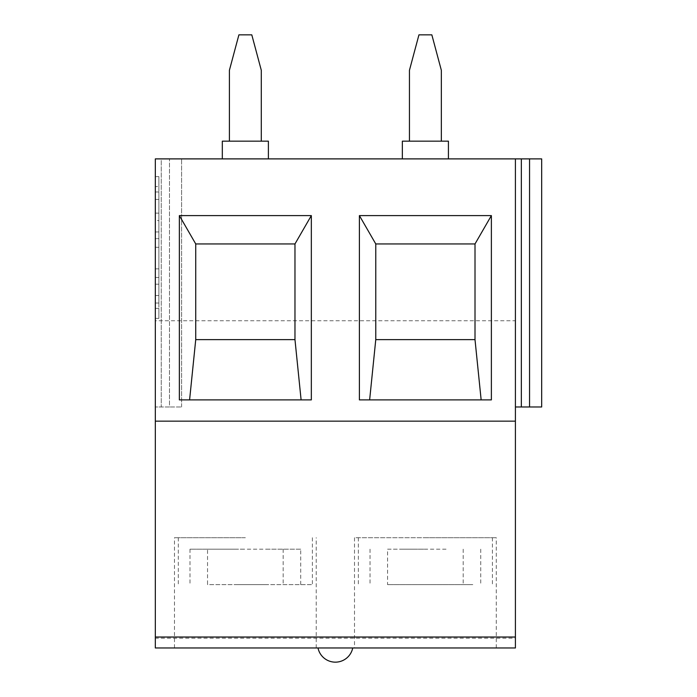<?xml version="1.0" encoding="UTF-8"?>
<svg xmlns="http://www.w3.org/2000/svg" width="697" height="697" viewBox="0 0 697 697"><rect width="100%" height="100%" fill="white"/><g stroke="black" fill="none" stroke-linecap="round" stroke-linejoin="round"><path stroke-width="0.52" stroke-dasharray="3.48 2.61" d="M448.424 141.169L409.444 141.169L409.444 70.292L418.941 34.85L431.844 34.85L441.34 70.292L441.34 141.169L425.388 141.169L441.34 141.169M425.388 158.89L448.424 158.89L425.388 158.89M245.353 158.89L222.317 158.89L245.353 158.89M529.554 406.978L541.674 406.978L541.674 158.89L529.554 158.89L529.554 406.978L521.339 406.978L521.339 158.89L529.554 158.89M155.326 320.751L155.326 638.182L515.405 638.182L515.405 320.751L155.326 320.751L155.326 158.89L155.326 406.978L181.595 406.978L169.476 406.978L169.476 158.89L181.595 158.89L169.476 158.89L169.476 406.978L161.26 406.978L161.26 158.89L169.476 158.89L161.26 158.89L161.26 406.978L155.326 406.978L155.326 158.89L521.339 158.89M268.389 141.169L229.4 141.169L229.4 70.292L238.897 34.85L251.8 34.85L261.297 70.292L261.297 141.169L245.353 141.169L261.297 141.169M472.793 584.617L387.576 584.617L472.793 584.617M446.045 584.617L415.185 584.617M446.045 549.175L387.576 549.175L387.576 584.617M409.444 141.169L402.352 141.169M423.732 584.617L402.413 584.617M181.595 406.978L181.595 158.89L181.595 406.978M515.405 638.182L515.405 647.975M515.405 320.751L515.405 158.89M359.399 399.886L491.376 399.886M179.364 399.886L311.332 399.886M229.4 141.169L222.317 141.169M515.405 406.978L521.339 406.978M245.353 537.709L174.468 537.709L245.353 537.709M245.353 647.975L174.468 647.975L245.353 647.975M480.738 549.175L480.738 584.617M354.503 647.975L496.273 647.975L354.503 647.975L354.503 537.709L425.388 537.709L354.503 537.709M515.405 421.154L155.326 421.154M155.326 638.182L155.326 647.975M155.326 176.611L155.326 186.569L155.326 176.611L158.872 176.611L158.872 186.569L158.872 176.611L155.326 176.611M155.326 308.414L155.326 186.569L155.326 318.372L155.326 308.414L158.872 308.414L158.872 186.569L155.326 186.569L158.872 186.569L158.872 318.372L158.872 308.414L155.326 308.414M155.326 318.372L158.872 318.372L155.326 318.372M158.872 258.073L158.872 303.021L158.872 284.21L155.326 284.21L155.326 277.484L155.326 295.545L155.326 191.971L158.872 191.971L158.872 238.653L158.872 231.935L155.326 231.935L155.326 303.021L158.872 303.021L158.872 191.971L155.326 191.971L155.326 238.653L158.872 238.653L158.872 258.073L158.872 238.653L155.326 238.653L155.326 277.484L155.326 213.125L158.872 213.125L158.872 258.073M158.872 220.592L158.872 231.935L155.326 231.935L155.326 213.125L158.872 213.125L158.872 220.592L155.326 220.592M158.872 295.545L158.872 303.021L155.326 303.021L155.326 284.21L158.872 284.21L158.872 295.545L155.326 295.545L155.326 303.021L155.326 295.545L158.872 295.545L155.326 295.545M155.326 303.021L158.872 303.021L155.326 303.021M425.388 537.709L496.273 537.709L425.388 537.709M415.185 549.175L387.576 549.175M463.2 549.175L463.2 584.617M423.732 549.175L402.413 549.175M370.037 549.175L370.037 584.617M300.703 584.617L300.703 549.175L189.993 549.175L207.54 549.175L207.54 584.617L312.387 584.617L207.54 584.617M222.369 584.617L243.697 584.617M243.697 549.175L222.369 549.175M235.15 549.175L207.54 549.175M283.165 549.175L283.165 584.617M266.001 584.617L235.15 584.617M300.703 549.175L266.001 549.175M189.993 549.175L189.993 584.617M155.326 277.484L158.872 277.484L155.326 277.484M158.872 199.438L155.326 199.438L158.872 199.438M174.468 647.975L174.468 537.709M158.872 247.278L155.326 247.278M492.422 537.709L492.422 584.617M496.273 647.975L496.273 537.709M312.387 537.709L312.387 584.617M316.229 647.975L316.229 537.709M158.872 268.859L155.326 268.859M358.354 537.709L358.354 584.617M178.31 537.709L178.31 584.617"/><path stroke-width="1.05" d="M441.34 141.169L441.34 70.292L431.844 34.85L418.941 34.85L409.444 70.292L409.444 141.169M155.326 647.975L515.405 647.975L155.326 647.975L155.326 158.89L541.674 158.89L541.674 406.978L529.554 406.978L529.554 158.89M261.297 141.169L261.297 70.292L251.8 34.85L238.897 34.85L229.4 70.292L229.4 141.169M402.352 158.89L402.352 141.169L448.424 141.169L448.424 158.89M179.364 215.6L311.332 215.6L311.332 399.886L179.364 399.886L179.364 215.6L195.735 243.95L294.97 243.95L311.332 215.6M222.317 158.89L222.317 141.169L268.389 141.169L268.389 158.89M515.405 647.975L515.405 158.89M491.376 215.6L491.376 399.886L359.399 399.886L359.399 215.6L491.376 215.6L475.006 243.95L475.006 339.639L481.148 399.886M189.593 399.886L195.735 339.639L195.735 243.95M369.637 399.886L375.77 339.639L475.006 339.639M529.554 406.978L515.405 406.978M521.339 406.978L521.339 158.89M195.735 339.639L294.97 339.639L301.104 399.886M294.97 243.95L294.97 339.639M375.77 339.639L375.77 243.95L359.399 215.6M335.37 647.975L318.006 647.975L335.37 647.975M475.006 243.95L375.77 243.95M515.405 421.154L155.326 421.154M155.326 637.032L515.405 637.032M318.006 647.975A17.721 17.721 0 0 0 352.734 647.975"/></g></svg>
